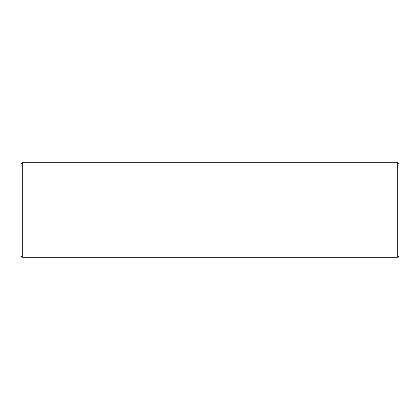 <?xml version="1.0" encoding="UTF-8"?>
<svg xmlns="http://www.w3.org/2000/svg" width="420" height="420" viewBox="0 0 420 420"><rect width="100%" height="100%" fill="white"/><g stroke="black" fill="none" stroke-linecap="round" stroke-linejoin="round"><path stroke-width="0.63" d="M22.297 257.25L22.297 162.75L21 164.047L21 255.953L22.297 257.25L397.703 257.25L399 255.953L399 164.047L397.703 162.75L397.703 257.25M22.297 162.75L397.703 162.75"/></g></svg>
